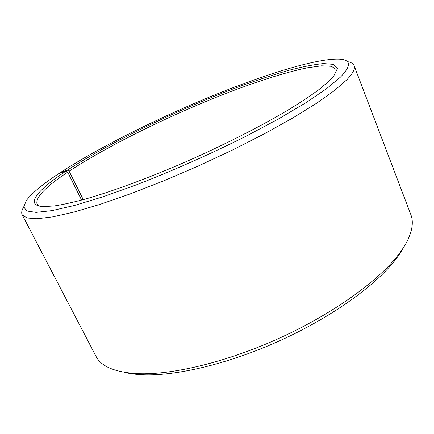 <?xml version="1.0" encoding="UTF-8"?>
<svg xmlns="http://www.w3.org/2000/svg" width="434" height="434" viewBox="0 0 434 434"><rect width="100%" height="100%" fill="white"/><g stroke="black" fill="none" stroke-linecap="round" stroke-linejoin="round"><path stroke-width="0.65" d="M39.548 206.134L36.998 203.942C35.414 197.389 45.646 186.788 67.699 172.141L65.908 171.153L58.753 173.622C42.716 184.173 31.926 193.114 26.393 200.432L23.724 206.844L26.74 210.984L36.044 212.383L51.982 210.626L74.523 205.445L103.075 196.77L136.466 184.824C173.41 170.475 210.029 154.227 246.311 136.081L278.736 118.802L305.889 102.722L326.628 88.639L340.468 77.106C351.106 66.114 351.139 60.158 340.571 59.236C318.806 57.516 265.358 74.149 211 96.413C156.311 118.927 98.871 147.565 60.304 172.602L60.18 173.128M81.608 200.107L67.699 172.141M347.249 61.612C350.965 62.219 353.249 63.57 354.106 65.648L410.862 214.667C413.499 221.345 412.539 229.629 407.982 239.519C405.307 245.161 401.341 251.205 396.074 257.655C374.862 283.684 329.764 315.529 277.494 339.03C225.213 362.515 171.463 375.095 137.914 373.674C115.021 372.345 101.035 366.513 95.952 356.195L22.199 214.814C21.212 212.796 21.722 210.192 23.729 207.007M354.106 65.648C355.386 68.74 352.864 73.547 346.533 80.073L334.288 90.695L316.256 103.476L292.711 118.037L264.377 133.813L232.385 150.083L198.246 166.043L163.672 180.869L130.417 193.83L100.064 204.36L73.883 212.085L52.731 216.875L37.069 218.769L26.962 217.982L22.199 214.814M83.263 199.656L69.12 171.191L67.351 170.199C110.762 141.896 180.522 108.424 240.566 86.127C257.541 79.992 273.415 74.778 288.176 70.498C302.075 66.847 313.825 64.536 323.439 63.57L333.713 64.4L337.462 68.61L333.54 76.438L329.292 80.919L319.212 89.393C310.511 95.816 299.78 102.912 287.026 110.681C260.004 126.652 224.248 144.82 187.168 161.226C150.083 177.398 114.37 190.64 87.185 198.555C74.328 202.076 63.424 204.528 54.472 205.917L43.921 206.6C23.702 205.884 37.324 190.087 65.908 171.153M69.12 171.191C108.006 145.656 168.924 115.764 224.389 94.01C255.989 81.766 285.485 72.266 307.424 67.796L321.578 65.827L331.457 66.299L336.149 69.5L336.095 72.858M67.351 170.199L60.304 172.602M404.108 246.555C401.537 251.465 398.016 256.657 393.546 262.136C372.828 287.617 329.124 318.54 278.514 341.298C227.893 364.034 175.754 376.186 142.943 374.764C135.88 374.466 129.657 373.652 124.276 372.312M393.546 262.136L396.074 257.655M142.943 374.764L137.914 373.674"/></g></svg>
